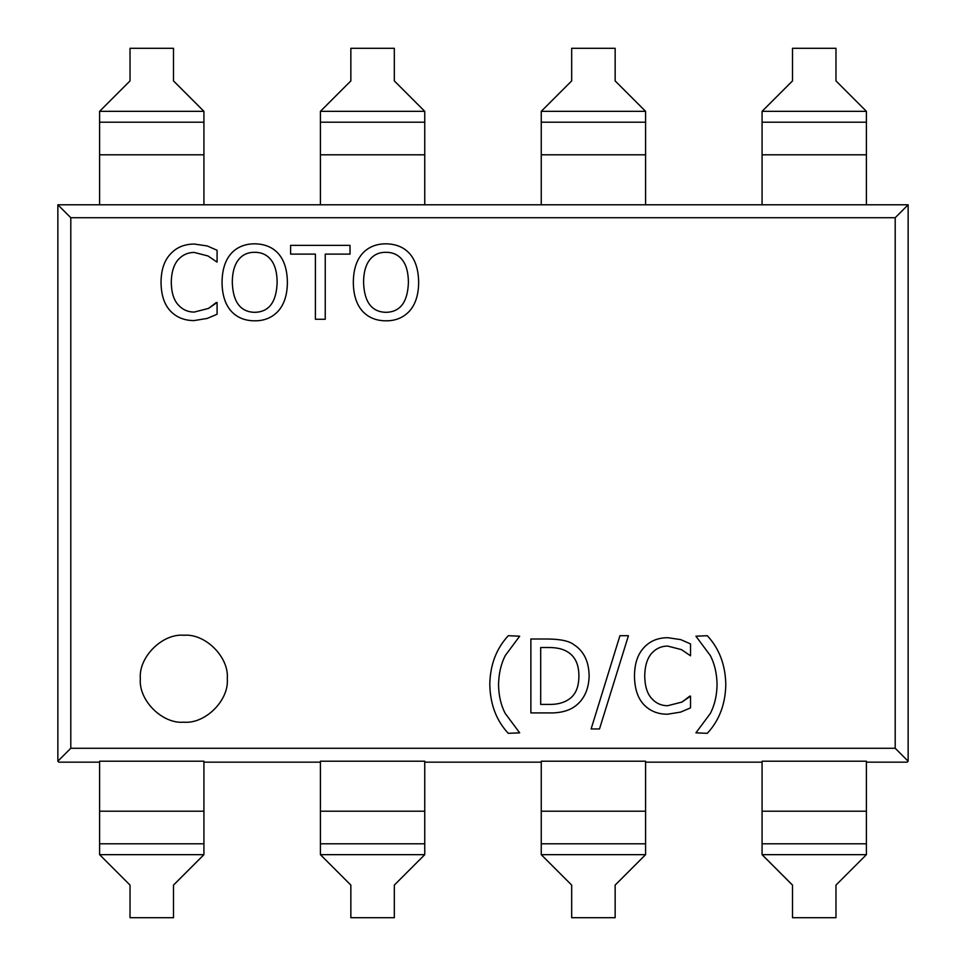 <?xml version="1.0" encoding="UTF-8"?>
<svg xmlns="http://www.w3.org/2000/svg" width="966" height="966" viewBox="0 0 966 966"><rect width="100%" height="100%" fill="white"/><g stroke="black" fill="none" stroke-linecap="round" stroke-linejoin="round"><path stroke-width="1.45" d="M866.405 762.162L907.183 762.162L908.137 761.208L895.204 748.276L70.796 748.276L70.796 217.724L57.863 204.792L99.595 204.792L99.595 111.332L130.024 80.903L130.024 48.3L173.494 48.3L173.494 80.903L203.923 111.332L203.923 204.792L320.422 204.792L320.422 111.332L350.851 80.903L350.851 48.3L394.321 48.3L394.321 80.903L424.75 111.332L424.75 204.792L541.25 204.792L541.25 111.332L571.679 80.903L571.679 48.3L615.149 48.3L615.149 80.903L645.578 111.332L645.578 204.792L762.077 204.792L762.077 111.332L792.506 80.903L792.506 48.3L835.976 48.3L835.976 80.903L866.405 111.332L866.405 122.199L762.077 122.199M130.024 885.097L99.595 854.668L203.923 854.668L173.494 885.097L173.494 917.7L130.024 917.7L130.024 885.097M350.851 885.097L320.422 854.668L424.75 854.668L394.321 885.097L394.321 917.7L350.851 917.7L350.851 885.097M571.679 885.097L541.25 854.668L645.578 854.668L615.149 885.097L615.149 917.7L571.679 917.7L571.679 885.097M99.595 811.198L203.923 811.198L203.923 761.208L99.595 761.208L99.595 854.668M320.422 811.198L424.75 811.198L424.75 761.208L320.422 761.208L320.422 854.668M541.25 811.198L645.578 811.198L645.578 761.208L541.25 761.208L541.25 854.668M792.506 885.097L762.077 854.668L866.405 854.668L835.976 885.097L835.976 917.7L792.506 917.7L792.506 885.097M762.077 854.668L762.077 761.208L866.405 761.208L866.405 854.668M725.804 684.52C725.381 664.777 719.211 648.512 707.293 635.713C719.211 648.512 725.381 664.777 725.804 684.52C725.43 704.19 719.259 720.455 707.293 733.327L695.918 732.844L710.348 713.451C714.659 705.047 716.905 695.399 717.062 684.52C716.857 673.519 714.623 663.883 710.348 655.6L695.918 636.196L707.293 635.713M695.918 636.196L710.348 655.6C714.623 663.883 716.857 673.519 717.062 684.52M634.481 676.019C634.614 688.553 637.717 698.056 643.754 704.528C649.852 710.988 657.774 714.224 667.53 714.224L680.704 712.075L667.53 714.224C657.774 714.224 649.852 710.988 643.754 704.528C637.717 698.056 634.614 688.553 634.481 676.019C634.553 663.847 637.632 654.465 643.694 647.872C649.671 641.17 657.677 637.765 667.711 637.693L680.704 639.613L690.533 643.924L690.533 655.781L681.428 649.611L667.651 646.073C661.167 646.133 655.721 648.669 651.301 653.68C647.039 658.897 644.841 666.335 644.72 676.019C644.877 686.017 647.148 693.467 651.543 698.358C655.878 703.248 661.251 705.699 667.651 705.723L681.972 702.065L690.533 696.136L690.533 707.873L680.704 712.075L690.533 707.873M689.809 696.136L681.972 702.065L667.651 705.723C661.251 705.699 655.878 703.248 651.543 698.358C647.148 693.467 644.877 686.017 644.72 676.019M667.711 637.693C657.677 637.765 649.671 641.17 643.694 647.872M619.93 635.713L628.431 635.713L599.5 728.956L591.12 728.956L619.93 635.713M402.363 259.975C398.39 254.867 392.945 252.307 386.014 252.307C379.034 252.223 373.564 254.782 369.616 259.975C365.643 265.143 363.627 272.593 363.566 282.314C364.218 302.008 371.705 312.018 386.014 312.32C400.31 312.018 407.773 302.008 408.413 282.314C408.316 272.472 406.3 265.022 402.363 259.975M386.014 252.307C379.034 252.223 373.564 254.782 369.616 259.975C365.643 265.143 363.627 272.593 363.566 282.314M386.014 312.32C400.31 312.018 407.773 302.008 408.413 282.314M385.953 243.806C396.145 243.987 404.09 247.32 409.789 253.804C415.537 260.434 418.495 269.937 418.652 282.314C418.58 294.509 415.621 303.988 409.789 310.762C403.643 317.548 395.698 320.893 385.953 320.821C375.943 320.772 367.998 317.428 362.129 310.762C356.357 304.073 353.423 294.594 353.327 282.314C353.435 270.009 356.394 260.518 362.19 253.804C368.034 247.199 375.955 243.867 385.953 243.806C375.955 243.867 368.034 247.199 362.19 253.804M353.327 282.314C353.423 294.594 356.357 304.073 362.129 310.762M418.652 282.314C418.495 269.937 415.537 260.434 409.789 253.804M325.24 319.263L315.411 319.263L315.411 254.106L290.621 254.106L290.621 245.364L350.03 245.364L350.03 254.106L325.24 254.106L325.24 319.263M227.288 678.724C229.232 700.229 205.323 724.138 183.818 722.194C162.312 724.138 138.404 700.229 140.348 678.724C138.404 657.218 162.312 633.31 183.818 635.254C205.323 633.31 229.232 657.218 227.288 678.724M161.032 282.374C161.165 294.908 164.256 304.411 170.306 310.871C176.404 317.343 184.325 320.579 194.081 320.579L207.255 318.418L194.081 320.579C184.325 320.579 176.404 317.343 170.306 310.871C164.256 304.411 161.165 294.908 161.032 282.374C161.105 270.19 164.184 260.808 170.245 254.227C176.223 247.513 184.228 244.12 194.263 244.048L207.255 245.956L217.084 250.266L217.084 262.124L207.98 255.966L194.202 252.428C187.718 252.488 182.272 255.024 177.853 260.035C173.578 265.239 171.393 272.69 171.272 282.374C171.429 292.372 173.699 299.822 178.094 304.713C182.429 309.603 187.802 312.054 194.202 312.078L208.523 308.42L217.084 302.491L217.084 314.228L207.255 318.418L217.084 314.228M216.36 302.491L208.523 308.42L194.202 312.078C187.802 312.054 182.429 309.603 178.094 304.713C173.699 299.822 171.429 292.372 171.272 282.374M194.263 244.048C184.228 244.12 176.223 247.513 170.245 254.227M271.096 259.975C267.123 254.867 261.677 252.307 254.746 252.307C247.767 252.223 242.297 254.782 238.336 259.975C234.364 265.143 232.347 272.593 232.287 282.314C232.951 302.008 240.437 312.018 254.746 312.32C269.043 312.018 276.505 302.008 277.145 282.314C277.049 272.472 275.032 265.022 271.096 259.975M254.746 252.307C247.767 252.223 242.297 254.782 238.336 259.975C234.364 265.143 232.347 272.593 232.287 282.314M254.746 312.32C269.043 312.018 276.505 302.008 277.145 282.314M254.686 243.806C264.865 243.987 272.81 247.32 278.522 253.804C284.27 260.434 287.228 269.937 287.385 282.314C287.313 294.509 284.354 303.988 278.522 310.762C272.376 317.548 264.43 320.893 254.686 320.821C244.664 320.772 236.718 317.428 230.85 310.762C225.09 304.073 222.156 294.594 222.047 282.314C222.168 270.009 225.126 260.518 230.91 253.804C236.767 247.199 244.688 243.867 254.686 243.806C244.688 243.867 236.767 247.199 230.91 253.804M222.047 282.314C222.156 294.594 225.09 304.073 230.85 310.762M287.385 282.314C287.228 269.937 284.27 260.434 278.522 253.804M519.672 732.844L508.297 733.327C496.379 720.648 490.209 704.383 489.798 684.52C490.136 664.898 496.307 648.633 508.297 635.713L519.672 636.196L505.242 655.6C501.016 663.883 498.782 673.519 498.541 684.52C498.697 695.605 500.931 705.24 505.242 713.451L519.672 732.844L505.242 713.451C500.931 705.24 498.697 695.605 498.541 684.52M489.798 684.52C490.209 704.383 496.379 720.648 508.297 733.327M548.181 704.407C556.67 704.649 563.468 703.007 568.6 699.493C575.47 695.061 578.9 687.2 578.9 675.898C578.888 664.523 575.156 656.53 567.706 651.941C562.997 648.91 556.488 647.437 548.181 647.51L540.694 647.51L540.694 704.407L548.181 704.407C556.67 704.649 563.468 703.007 568.6 699.493C575.47 695.061 578.9 687.2 578.9 675.898C578.888 664.523 575.156 656.53 567.706 651.941C562.997 648.91 556.488 647.437 548.181 647.51M589.139 676.019C588.91 661.601 583.911 651.229 574.178 644.877C583.911 651.229 588.91 661.601 589.139 676.019C588.705 690.05 583.669 700.374 574.058 706.979C567.561 711.314 558.843 713.282 547.879 712.908L530.877 712.908L530.877 639.009L547.698 639.009C560.678 639.13 569.505 641.086 574.178 644.877M895.204 748.276L895.204 217.724L908.137 204.792L866.405 204.792L866.405 122.199M70.796 217.724L895.204 217.724M99.595 122.199L203.923 122.199M99.595 204.792L203.923 204.792L99.595 204.792M320.422 122.199L424.75 122.199M320.422 204.792L424.75 204.792L320.422 204.792M541.25 122.199L645.578 122.199M541.25 204.792L645.578 204.792L541.25 204.792M762.077 204.792L866.405 204.792L762.077 204.792M99.595 843.801L203.923 843.801L203.923 854.668M203.923 811.198L203.923 843.801M320.422 843.801L424.75 843.801L424.75 854.668M424.75 811.198L424.75 843.801M541.25 843.801L645.578 843.801L645.578 854.668M645.578 811.198L645.578 843.801M762.077 843.801L866.405 843.801M70.796 748.276L57.863 761.208L58.817 762.162L99.595 762.162M320.422 762.162L203.923 762.162M541.25 762.162L424.75 762.162M762.077 762.162L645.578 762.162M908.137 761.208L908.137 204.792M57.863 204.792L57.863 761.208M99.595 111.332L203.923 111.332M99.595 154.801L203.923 154.801M320.422 111.332L424.75 111.332M320.422 154.801L424.75 154.801M541.25 111.332L645.578 111.332M541.25 154.801L645.578 154.801M762.077 111.332L866.405 111.332M762.077 154.801L866.405 154.801M762.077 811.198L866.405 811.198"/></g></svg>
